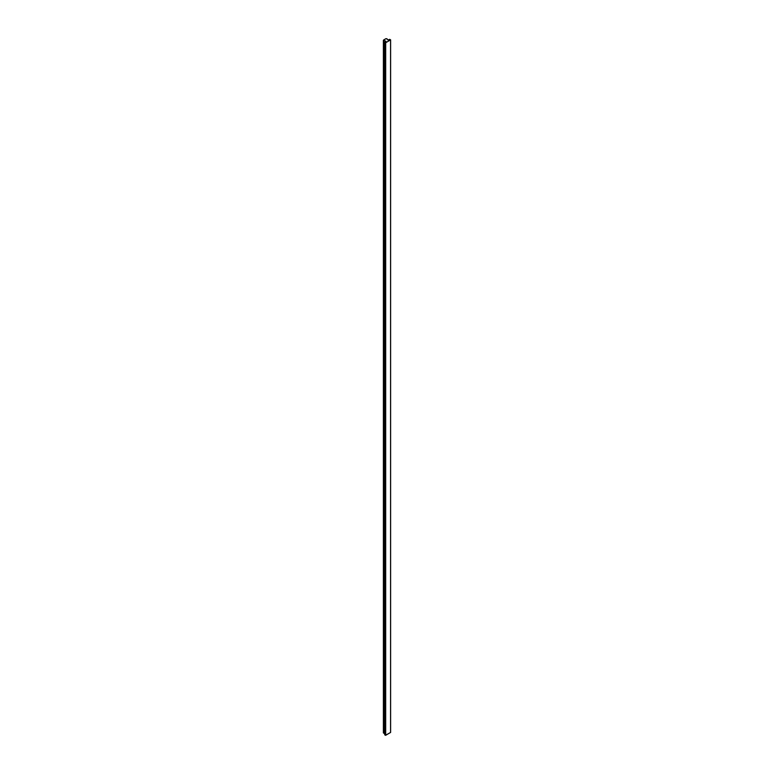 <?xml version="1.0" encoding="UTF-8"?>
<svg xmlns="http://www.w3.org/2000/svg" width="774" height="774" viewBox="0 0 774 774"><rect width="100%" height="100%" fill="white"/><g stroke="black" fill="none" stroke-linecap="round" stroke-linejoin="round"><path stroke-width="1.16" d="M383.594 732.581L384.697 733.607L383.391 732.872L383.391 40.296L385.936 41.216L383.701 40.635L383.701 733.21L383.594 40.006L385.858 38.7L383.391 40.296M384.736 734.758L385.684 735.3L390.609 732.427L390.57 39.793L389.632 39.358L387.968 40.045L386.942 38.758L385.858 38.7L386.942 38.758L387.968 40.045L389.632 39.358L390.609 39.851L385.684 42.725L390.57 39.909L390.57 732.485L385.491 735.3L385.684 42.725L385.684 735.3L385.684 42.725L384.736 42.289L385.491 42.725L385.491 735.3L384.697 734.807L384.736 42.289M385.955 41.332L384.736 42.183L385.955 41.332M386.603 38.903L386.1 38.903L386.603 38.903M390.609 732.427L390.609 39.851M384.697 734.807L384.697 42.231"/></g></svg>
